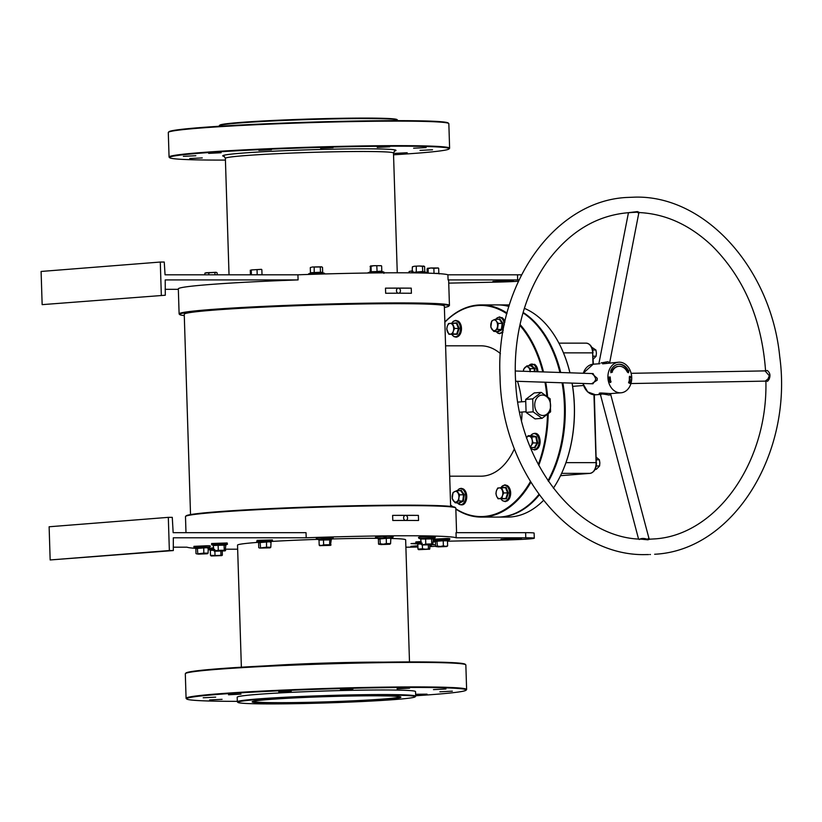 <?xml version="1.0" encoding="UTF-8"?>
<svg xmlns="http://www.w3.org/2000/svg" width="822" height="822" viewBox="0 0 822 822"><rect width="100%" height="100%" fill="white"/><g stroke="black" fill="none" stroke-linecap="round" stroke-linejoin="round"><path stroke-width="1.23" d="M279.655 703.211A74.391 2.867 -1.8 0 1 252.22 701.731A74.391 2.867 -1.8 0 1 295.828 697.857A74.391 2.867 -1.8 0 1 373.394 695.802A74.391 2.867 -1.8 0 1 400.817 697.066A74.391 2.867 -1.8 0 1 359.82 701.032A74.391 2.867 -1.8 0 1 279.655 703.211M252.765 701.454A73.877 2.846 178.2 0 0 279.963 702.666A73.877 2.846 178.2 0 0 356.584 700.652A73.877 2.846 178.2 0 0 400.263 696.82M444.383 307.407A134.716 5.199 178.2 0 0 448.843 306.123A134.716 5.199 178.2 0 0 361.69 303.791A134.716 5.199 178.2 0 0 209.764 310.151A134.716 5.199 178.2 0 0 179.741 314.579A134.716 5.199 178.2 0 0 184.282 315.586M179.741 314.579L179.217 314.086A135.229 5.22 -1.8 0 1 179.114 313.891A135.229 5.22 -1.8 0 1 209.343 309.637A135.229 5.22 -1.8 0 1 359.399 303.308A135.229 5.22 -1.8 0 1 449.439 305.394A135.229 5.22 -1.8 0 1 449.336 305.599L448.843 306.123M185.577 516.401L186.07 515.877A134.716 5.199 -1.8 0 1 216.104 511.849A134.716 5.199 -1.8 0 1 363.129 505.581A134.716 5.199 -1.8 0 1 455.172 507.421L455.696 507.914A135.229 5.22 178.2 0 0 363.303 506.064A135.229 5.22 178.2 0 0 215.713 512.363A135.229 5.22 178.2 0 0 185.577 516.401A135.229 5.22 178.2 0 0 185.484 516.606L185.988 532.677M456.58 532.677L455.809 508.109A135.229 5.22 178.2 0 0 455.696 507.914M395.351 699.501A88.704 3.422 178.2 0 0 415.12 696.851A88.704 3.422 178.2 0 0 357.734 695.32A88.704 3.422 178.2 0 0 257.697 699.512A88.704 3.422 178.2 0 0 237.938 702.42A88.704 3.422 178.2 0 0 298.54 703.632A88.704 3.422 178.2 0 0 395.351 699.501M237.938 702.42L237.404 701.926A89.218 3.442 -1.8 0 1 237.342 701.803A89.218 3.442 -1.8 0 1 257.286 698.998A89.218 3.442 -1.8 0 1 356.286 694.816A89.218 3.442 -1.8 0 1 415.685 696.193A89.218 3.442 -1.8 0 1 415.613 696.326L415.12 696.851M219.299 125.674L219.793 125.15A88.704 3.422 -1.8 0 1 239.562 122.499A88.704 3.422 -1.8 0 1 336.373 118.368A88.704 3.422 -1.8 0 1 396.985 119.58L397.509 120.074A89.218 3.442 178.2 0 0 336.547 118.851A89.218 3.442 178.2 0 0 239.181 123.002A89.218 3.442 178.2 0 0 219.299 125.674A89.218 3.442 178.2 0 0 219.238 125.807L219.248 126.249M397.591 120.649L397.581 120.197A89.218 3.442 178.2 0 0 397.509 120.074M450.59 505.016A105.576 66.603 -90 0 0 452.778 506.701M455.83 508.808A105.576 66.603 -90 0 0 530.406 481.62M538.318 464.492A105.576 66.603 -90 0 0 547.462 414.648M548.192 414.062A106.089 66.921 90 0 1 538.77 465.344M530.837 482.329A106.089 66.921 90 0 1 481.291 517.089A106.089 66.921 90 0 1 455.84 509.116M452.326 506.629A106.089 66.921 90 0 1 450.6 505.273M564.478 405.749A105.576 66.603 90 0 1 552.107 472.465A105.576 66.603 90 0 1 552.035 472.609A105.576 66.603 -90 0 0 564.478 405.749A105.576 66.603 -90 0 0 562.135 382.785A105.576 66.603 90 0 1 564.478 405.749M481.291 517.089L497.557 517.089A106.089 66.921 -90 0 0 538.903 494.423M548.017 480.695A106.089 66.921 -90 0 0 551.973 472.763A106.089 66.921 -90 0 0 564.395 405.719A106.089 66.921 -90 0 0 562.073 382.785M185.402 673.578L185.895 673.054A139.832 5.394 -1.8 0 1 217.07 668.872A139.832 5.394 -1.8 0 1 369.674 662.368A139.832 5.394 -1.8 0 1 465.211 664.268L465.735 664.762A140.346 5.415 178.2 0 0 369.849 662.851A140.346 5.415 178.2 0 0 216.689 669.385A140.346 5.415 178.2 0 0 185.402 673.578A140.346 5.415 178.2 0 0 185.31 673.783L186.08 698.299A140.346 5.415 -1.8 0 1 217.46 693.891A140.346 5.415 -1.8 0 1 373.178 687.315A140.346 5.415 -1.8 0 1 466.619 689.483A140.346 5.415 -1.8 0 1 466.526 689.699L466.033 690.223A139.832 5.394 178.2 0 0 375.562 687.808A139.832 5.394 178.2 0 0 217.871 694.405A139.832 5.394 178.2 0 0 186.717 698.998A139.832 5.394 178.2 0 0 237.322 701.351M466.619 689.483L465.848 664.967A140.346 5.415 178.2 0 0 465.735 664.762M415.665 695.751A139.832 5.394 178.2 0 0 434.859 694.395A139.832 5.394 178.2 0 0 466.033 690.223M168.397 132.301L168.89 131.777A139.832 5.394 -1.8 0 1 200.054 127.605A139.832 5.394 -1.8 0 1 352.659 121.091A139.832 5.394 -1.8 0 1 448.206 123.002L448.73 123.495A140.346 5.415 178.2 0 0 352.844 121.584A140.346 5.415 178.2 0 0 199.674 128.109A140.346 5.415 178.2 0 0 168.397 132.301A140.346 5.415 178.2 0 0 168.294 132.517L169.065 157.033A140.346 5.415 -1.8 0 1 200.445 152.625A140.346 5.415 -1.8 0 1 356.173 146.049A140.346 5.415 -1.8 0 1 449.613 148.217A140.346 5.415 -1.8 0 1 449.511 148.422L449.018 148.946A139.832 5.394 178.2 0 0 358.556 146.532A139.832 5.394 178.2 0 0 200.856 153.128A139.832 5.394 178.2 0 0 169.702 157.732A139.832 5.394 178.2 0 0 225.423 160.085M449.613 148.217L448.843 123.701A140.346 5.415 178.2 0 0 448.73 123.495M393.553 154.793A139.832 5.394 178.2 0 0 417.853 153.128A139.832 5.394 178.2 0 0 449.018 148.946M209.6 699.943L222.094 699.327L209.6 699.943M203.198 697.765L215.703 697.138L203.198 697.765M228.506 694.785L241 694.158L228.506 694.785M278.74 691.805L291.235 691.179L278.74 691.805M340.442 689.617L352.936 689L340.442 689.617M397.077 688.815L409.572 688.199L397.077 688.815M433.461 689.617L445.966 688.99L433.461 689.617M439.862 691.795L452.357 691.179L439.862 691.795M415.624 694.261L427.05 694.158L415.634 694.775M407.209 152.748L394.714 153.375L407.209 152.748M432.516 149.768L420.021 150.385L432.516 149.768M426.115 147.58L413.62 148.207L426.115 147.58M389.731 146.789L377.226 147.405L389.731 146.789M333.095 147.59L320.601 148.207L333.095 147.59M271.394 149.768L258.899 150.395L271.394 149.768M221.159 152.748L208.665 153.375L221.159 152.748M195.852 155.728L183.357 156.355L195.852 155.728M202.253 157.916L189.759 158.533L202.253 157.916M409.49 661.916L405.657 539.849A84.101 3.247 178.2 0 0 390.44 538.461M377.247 538.307A84.101 3.247 178.2 0 0 332.355 538.934M317.446 539.376A84.101 3.247 178.2 0 0 271.897 541.431M258.447 542.325A84.101 3.247 178.2 0 0 256.33 542.489A84.101 3.247 178.2 0 0 237.527 545.13L241.37 667.207M237.342 701.803L237.188 697.2A89.218 3.442 -1.8 0 1 257.142 694.405A89.218 3.442 -1.8 0 1 356.142 690.223A89.218 3.442 -1.8 0 1 415.531 691.6L415.685 696.193M417.895 546.517L410.866 546.363L417.864 545.767M517.726 538.42L501.06 539.242L515.682 539.14L521.508 538.605L517.726 538.42M509.619 280.549L492.964 281.381L507.575 281.278L513.401 280.734L509.619 280.549M406.058 520.439A2.558 1.983 85.5 0 0 407.558 517.685A2.558 1.983 85.5 0 0 405.513 515.384A2.558 1.983 85.5 0 0 405.39 515.394A2.558 1.983 85.5 0 0 403.602 517.768A2.558 1.983 85.5 0 0 405.277 520.439M398.917 293.207A2.558 1.983 85.5 0 0 400.417 290.454A2.558 1.983 85.5 0 0 398.372 288.152A2.558 1.983 85.5 0 0 398.249 288.162A2.558 1.983 85.5 0 0 396.461 290.536A2.558 1.983 85.5 0 0 398.136 293.207M542.345 395.063A10.224 7.922 85.5 0 0 534.732 405.277A10.224 7.922 85.5 0 0 542.982 415.49A10.224 7.922 85.5 0 0 550.596 405.277A10.224 7.922 85.5 0 0 542.345 395.063M542.068 418.326L550.586 411.843L550.185 398.865L541.256 392.382L532.728 398.865L533.139 411.843L542.068 418.326L535.019 418.881L526.09 412.397L533.139 411.843M385.652 293.259L385.487 288.152A135.229 5.22 -1.8 0 1 411.247 288.152L411.411 293.259A135.229 5.22 178.2 0 0 385.652 293.259M179.114 313.891L178.323 288.871A135.229 5.22 -1.8 0 1 208.562 284.618A135.229 5.22 -1.8 0 1 298.088 279.912L297.934 274.805A135.229 5.22 -1.8 0 1 447.908 274.805L448.072 279.912A135.229 5.22 -1.8 0 1 448.648 280.374L449.439 305.394M418.388 515.384L418.552 520.49A135.229 5.22 178.2 0 0 392.793 520.49L392.628 515.384A135.229 5.22 -1.8 0 1 418.388 515.384L392.628 515.384M435.434 541.729A135.229 5.22 -1.8 0 1 433.071 541.945M306.195 537.783L306.031 532.677L173.154 532.677L172.281 517.357L168.315 517.357L169.353 550.555L173.319 550.555L173.319 537.783L306.195 537.783A135.229 5.22 -1.8 0 1 456.179 537.783L456.015 532.677L525.618 532.677A23.006 0.884 178.2 0 1 534.115 533.098L534.279 538.204A23.006 0.884 178.2 0 0 525.782 537.783L456.179 537.783M457.936 336.527A8.179 5.158 -90 0 0 461.471 328.348A8.179 5.158 -90 0 0 457.936 320.991M463.218 504.472A8.179 5.158 -90 0 0 466.742 496.293A8.179 5.158 -90 0 0 463.218 488.936M507.102 501.009A8.179 5.158 -90 0 0 510.626 492.83A8.179 5.158 -90 0 0 507.102 485.473M536.581 449.367A8.179 5.158 -90 0 0 540.116 441.188A8.179 5.158 -90 0 0 536.581 433.831M537.937 371.75A8.179 5.158 -90 0 0 537.927 371.626A8.179 5.158 -90 0 0 534.403 364.269M504.903 321.936A8.179 5.158 -90 0 0 501.821 317.528M449.685 476.185L480.901 476.185A65.185 41.121 -90 0 0 514.418 448.761M521.58 420.484A65.185 41.121 -90 0 0 522.011 412.038M190.529 514.593L184.241 314.24A130.112 5.024 -1.8 0 1 213.33 310.151A130.112 5.024 -1.8 0 1 357.714 304.058A130.112 5.024 -1.8 0 1 444.342 306.061L450.641 506.414M429.742 545.561L431.303 545.726L429.752 545.983M195.78 548.346A135.229 5.22 -1.8 0 1 187.005 547.195L173.216 547.195M237.661 549.209A135.229 5.22 -1.8 0 1 225.629 549.178M417.905 547.02A23.006 0.884 -1.8 0 1 406.592 547.185L405.883 547.185M435.578 546.281A23.006 0.884 -1.8 0 1 429.772 546.599M435.526 544.719L422.005 544.955L423.536 544.709L421.275 544.38L422.005 544.955L421.275 544.38L420.7 538.79L431.838 538.338L433.369 538.533L432.824 544.431M417.792 543.907L411.01 543.599A135.229 5.22 -1.8 0 0 416.035 543.26M447.487 541.195L505.448 539.972A23.006 0.884 178.2 0 0 534.279 538.204M521.61 401.814A65.185 41.121 -90 0 0 517.5 381.305M500.423 353.635A65.185 41.121 -90 0 0 480.891 345.815L445.586 345.815M552.035 349.381A105.576 66.603 90 0 1 552.107 349.535A105.576 66.603 90 0 1 559.967 372.479A105.576 66.603 -90 0 0 552.035 349.381M444.846 322.019A106.089 66.921 90 0 1 481.291 304.911A106.089 66.921 90 0 1 507.04 313.079M520.049 324.505A106.089 66.921 90 0 1 543.517 371.934M545.716 382.24A106.089 66.921 90 0 1 547.596 396.523M559.916 372.479A106.089 66.921 -90 0 0 551.973 349.237A106.089 66.921 -90 0 0 523.008 312.884M508.91 306.452A106.089 66.921 -90 0 0 497.557 304.911L481.291 304.911M546.815 395.916A105.576 66.603 -90 0 0 544.976 382.22M542.767 371.914A105.576 66.603 -90 0 0 519.853 325.368M506.855 313.778A105.576 66.603 -90 0 0 444.846 322.224M501.821 333.054A8.179 5.158 -90 0 0 502.93 332.232M541.256 392.382L534.208 392.937L525.679 399.43L526.09 412.397M532.728 398.865L525.679 399.43M519.031 279.912A23.006 0.884 178.2 0 0 517.675 279.912L448.072 279.912M448.74 283.128L497.341 282.1A23.006 0.884 178.2 0 0 518.415 281.247M178.343 289.323L165.109 289.323M165.294 295.232L42.148 304.643L165.294 295.232L165.212 279.922L298.088 279.912M161.328 295.232L160.29 262.043L41.1 271.455L42.148 304.643M297.934 274.805L165.058 274.815L164.256 262.043L160.29 262.043M521.508 274.846A23.006 0.884 178.2 0 0 517.511 274.805L447.908 274.805M169.702 157.732L169.178 157.238A140.346 5.415 -1.8 0 1 169.065 157.033M173.319 550.555L50.163 559.957L49.125 526.768L168.315 517.357M50.163 559.957L169.353 550.555M186.717 698.998L186.183 698.505A140.346 5.415 -1.8 0 1 186.08 698.299M385.487 288.152L411.247 288.152M642.188 539.181C579.14 538.913 518.97 465.56 515.61 381.367C514.367 359.635 516.35 338.602 521.538 318.258C527.488 295.386 536.879 275.442 549.733 258.447C571.362 230.746 597.347 215.518 627.7 212.764L637.451 211.593L639.619 212.549L638.766 213.237L637.132 212.189L628.964 212.682M765.066 370.897L767.275 370.486C770.193 372.869 770.728 375.911 768.878 379.62L767.614 381.244L765.251 381.12L767.974 378.983L769.32 375.726L765.066 370.897L631.132 373.311M601.036 362.954L608.033 361.701L609.873 363.201M618.617 362.214A15.341 11.888 -94.5 0 1 631.717 377.504A15.341 11.888 -94.5 0 1 621.031 392.793A15.341 11.888 -94.5 0 1 607.92 377.504A15.341 11.888 -94.5 0 1 618.617 362.214L602.649 363.838M765.909 381.624L765.899 381.572C767.758 464.019 714.893 536.17 653.449 538.965L649.914 539.181L648.99 538.461L610.695 394.406L609.081 395.084C602.526 393.759 599.803 393.676 600.903 394.817M515.6 381.244L592.919 383.802L595.539 380.052L595.59 378.397L593.083 373.578L515.25 370.999M591.861 373.537L597.265 378.346L597.162 380.216L591.593 383.761M649.883 539.181L647.767 539.818L641.53 539.181M639.208 539.53C641.139 538.174 643.873 538.091 647.417 539.273L648.466 538.431M562.865 382.805A106.089 66.921 90 0 1 565.197 405.719A106.089 66.921 90 0 1 548.449 481.332M539.283 494.936A106.089 66.921 90 0 1 498.348 517.089A106.089 66.921 90 0 1 497.957 517.079M572.112 383.114A105.576 66.603 90 0 1 574.393 405.749A105.576 66.603 90 0 1 562.022 472.465A105.576 66.603 90 0 1 561.96 472.609M498.348 517.089L507.472 517.089A106.089 66.921 -90 0 0 543.465 500.434M553.381 488.186A106.089 66.921 -90 0 0 561.888 472.763A106.089 66.921 -90 0 0 574.321 405.719A106.089 66.921 -90 0 0 572.05 383.114M600.152 394.18C595.95 391.94 606.883 393.594 610.828 393.574M621.031 392.793L610.756 393.584M610.201 380.75L609.544 381.172L609.677 380.052L610.767 380.802L609.544 381.172L609.677 380.052L610.201 380.75M629.015 380.997L629.57 380.607L629.323 381.47L630.042 380.833L630.299 381.459L629.292 381.696L629.57 380.607L629.323 381.47L630.042 380.833L630.299 381.459L629.292 381.696L629.57 380.607L629.015 380.997M628.696 382.888L628.851 381.86L630.022 382.497L629.744 383.432L628.922 382.127L628.563 382.816L628.851 381.86L630.022 382.497L629.744 383.432L628.922 382.127L628.696 382.888M628.542 370.866A13.296 10.306 85.5 0 0 618.771 364.249A13.296 10.306 85.5 0 0 610.674 370.866L610.9 372.746L612.082 371.883A11.251 8.713 -94.5 0 1 618.935 366.293A11.251 8.713 -94.5 0 1 627.196 371.883L628.45 372.746L628.82 370.66L627.895 370.917A13.296 10.306 85.5 0 0 618.452 364.28M629.816 380.381L629.231 379.63L629.94 379.189L630.536 379.928L629.816 380.381L629.231 379.63L629.94 379.189L630.536 379.928L629.816 380.381M629.477 378.819L629.333 377.771L630.597 377.873L629.488 377.997L629.323 378.808L629.333 377.771L630.597 377.873L629.488 377.997L629.477 378.819M629.899 376.414L629.806 377.401L629.272 376.846L629.878 376.199L630.577 376.753L630.217 377.339L629.899 376.414L629.806 377.401L629.272 376.846L629.878 376.199L630.577 376.753L630.217 377.339L629.899 376.414M609.297 377.873L610.335 378.089L609.071 378.089L610.078 377.247L609.04 377.031L610.304 377.031L609.297 377.873L610.335 378.089L609.061 377.812L610.078 377.247L609.04 377.031L610.304 377.031L609.297 377.873M610.212 378.418L610.489 379.415L609.246 379.6L609.123 378.603L609.369 379.363L609.616 378.603L610.304 379.219L610.212 378.418L610.489 379.415L609.246 379.6L609.123 378.603L609.369 379.363L609.616 378.603L610.304 379.219L610.212 378.418M610.253 381.387L611.034 381.665L610.602 382.507L609.821 382.23L610.253 381.387L611.034 381.665L610.602 382.507L609.821 382.23L610.253 381.387L611.034 381.665L610.253 381.387M561.95 349.381A105.576 66.603 90 0 1 562.022 349.535A105.576 66.603 90 0 1 569.965 372.818M497.947 304.911A106.089 66.921 90 0 1 498.348 304.911A106.089 66.921 90 0 1 508.972 306.257M523.131 312.452A106.089 66.921 90 0 1 560.717 372.51M569.913 372.808A106.089 66.921 -90 0 0 561.888 349.237A106.089 66.921 -90 0 0 524.374 308.353M509.373 304.952A106.089 66.921 -90 0 0 507.472 304.911L498.348 304.911M627.844 372.551L628.142 370.897M610.849 372.572L611.445 371.934A11.251 8.713 -94.5 0 1 618.288 366.345A11.251 8.713 -94.5 0 1 618.617 366.324M611.445 371.934L612.082 371.883M611.794 372.191L612.441 372.14M630.012 381.059L629.292 381.696L630.012 381.059M629.231 379.63L629.94 379.189L629.231 379.63M629.837 380.165L629.919 379.404L629.837 380.165M629.919 379.404L629.385 379.672L629.919 379.404M610.602 382.507L609.821 382.23L610.602 382.507M610.314 381.603L610.53 382.292L610.9 381.727L610.314 381.603L610.53 382.292L610.9 381.727L610.314 381.603M609.955 382.168L610.53 382.292L609.955 382.168M530.765 365.841L531.259 365.43L534.978 368.441L534.803 371.75M523.398 371.277A5.364 3.391 90 0 1 524.909 367.526A5.364 3.391 90 0 1 528.289 367.259L526.923 365.841L523.645 369.201L523.378 371.267M530.118 371.493A5.364 3.391 -90 0 0 528.289 367.259L530.406 368.667L530.128 371.77M534.218 371.626L534.341 368.667L530.406 368.667M534.978 368.441L534.341 368.667L530.858 365.841L526.923 365.841M591.655 347.182L595.929 350.008L596.402 353.1L596.125 356.193L592.837 359.563M592.652 350.008L595.929 350.008M593.124 356.193L596.125 356.193M595.899 456.96L599.382 459.796L599.855 462.889L599.577 465.982L596.289 469.341L595.097 469.341M596.371 459.796L599.382 459.796M596.217 465.982L599.577 465.982M412.49 270.88L409.284 271.455M410.157 271.198L412.973 271.291M409.109 272.822L409.068 271.599M427.235 273.13L427.101 268.866L430.954 267.982L427.491 268.291M434.016 273.377L433.862 268.332L430.954 267.982L438.167 267.982M438.362 268.013L433.862 268.332M427.101 268.866L427.574 268.249M428.221 273.161L428.077 268.599M431.067 273.253L433.667 273.356M434.016 273.397L438.835 273.397L438.671 268.332M438.835 273.397L439.236 273.911M412.13 272.483L422.549 271.476L425.19 272.154L412.13 272.483L412.367 266.873L414.309 266.246L412.593 266.718M424.522 271.856L426.608 272.534L412.069 272.853M424.07 266.194L419.312 266.009L424.604 266.564L423.484 266.009M414.309 266.246L419.312 266.009L414.309 266.246M413.456 266.472L412.367 266.873M424.758 271.63L424.604 266.564M416.302 272.154L416.271 266.564M422.827 271.99L422.395 266.41M381.644 271.445L370.383 271.722M381.326 265.732L373.918 265.701L381.131 265.701M370.064 266.585L371.041 266.318L371.195 271.383L370.219 271.65L370.475 265.989M370.537 265.968L373.918 265.701L371.041 266.318M370.897 271.918L381.798 271.116L381.634 266.051M377.072 271.63L376.825 266.051M370.219 271.65L369.849 272.195M382.199 271.63L381.798 271.116L382.199 271.63M321.885 272.524L310.089 273.243M321.392 266.79L312.216 267.016L321.988 266.975M310.5 267.499L311.374 267.253M310.284 267.653L310.439 272.719L320.467 272.257L320.303 267.191M320.744 272.77L320.467 272.257L322.676 272.411L322.512 267.345M314.21 272.935L314.189 267.345M323.097 272.935L322.676 272.411M310.439 272.719L310.048 273.264L310.439 272.719M261.54 269.369L251.255 269.945L261.345 269.339M252.426 274.805L257.194 274.743L257.039 269.678M257.194 274.743L262.013 274.743L261.848 269.678M250.422 274.805L250.278 270.212M251.409 274.805L251.255 269.945M216.35 272.37L205.11 273.017M205.983 272.76L216.001 272.298L217.131 272.853L216.001 272.298M208.86 274.815L208.798 272.853M214.984 274.815L214.912 272.699M217.193 274.815L217.131 272.853M204.945 274.815L204.894 273.161M418.193 543.948L417.401 543.517L422.2 543.188M421.265 544.01L417.812 544.041L417.966 549.106L418.573 549.651L425.457 549.219L422.477 548.798L417.966 549.106L418.706 549.682L429.526 549.168M429.721 544.842L429.844 548.87L429.279 549.312M429.146 549.26L425.457 549.219L429.844 548.87M428.293 544.904L428.416 548.685M422.354 544.976L422.477 548.798M417.401 543.517L417.812 544.041L417.401 543.517M447.558 540.537L449.346 539.828L447.209 539.653L433.482 540.331L435.27 540.907L447.61 540.465M443.377 545.849L440.376 546.455L445.524 546.353L443.377 545.849L443.222 540.784L447.476 540.825L447.63 545.89L446.767 546.517L447.63 545.89L445.524 546.353L446.767 546.517L437.725 546.887L440.376 546.455L437.355 546.096L435.578 546.383L436.482 546.722M443.325 540.239L443.222 540.784L435.424 541.318L435.578 546.383M436.893 540.496L437.355 546.096M447.476 540.825L447.867 540.28L447.476 540.825M435.002 540.804L435.424 541.318M421.018 539.027L425.611 539.006L425.775 544.072L423.536 544.709L432.444 544.524L431.714 543.959L425.775 544.072M433.06 538.698L434.951 537.948L429.3 537.804L419.086 538.451C419.374 537.835 414.267 536.869 429.207 536.622L435.311 537.074L434.951 537.948M433.143 544.143L432.444 544.524M432.988 539.078L431.55 538.893L431.714 543.959M431.838 538.338L431.55 538.893L425.611 539.006L425.508 538.461M379.856 538.215L380.319 543.815L383.35 544.174L380.689 544.606L389.731 544.236L390.594 543.609L386.34 543.578L383.35 544.174L389.936 544.185L390.594 543.609L390.83 537.999L378.387 539.037L377.966 538.523L390.573 538.184M377.966 538.523L376.445 538.05C374.041 537.228 376.065 536.663 382.538 536.345C391.693 535.985 394.95 536.386 392.31 537.547L376.445 538.05M379.445 544.441L378.541 544.102L380.319 543.815M386.289 537.958L386.34 543.578M378.387 539.037L378.541 544.102M318.926 539.807L331.276 539.314L330.485 545.366L319.707 545.664M330.968 539.479L332.859 538.729L328.461 538.564L316.994 539.232C317.539 538.934 313.84 538.061 319.532 537.711L331.687 537.393L333.187 537.783L332.859 538.729M326.673 545.274L330.352 545.305L329.622 544.739L323.683 544.852L321.453 545.479L326.673 545.274M330.896 539.859L319.028 540.095L319.183 545.161L321.453 545.479L319.779 545.705M319.183 545.161L319.912 545.736L319.183 545.161M331.06 544.924L330.352 545.305M329.745 539.119L329.622 544.739M323.416 539.242L323.683 544.852M319.028 540.095L318.607 539.571L319.028 540.095M259.66 548.068L269.945 547.863L270.808 547.247L266.554 547.205L259.66 548.068L270.15 547.812L270.808 547.247L271.044 541.636L258.601 542.664L258.18 542.15L266.503 541.585L271.044 541.636L270.078 542.119M258.18 542.15L259.156 542.335M266.503 541.585L266.554 547.205M260.071 541.852L260.533 547.452M258.601 542.664L258.755 547.729M225.115 545.058L225.886 544.832L225.105 550.874L214.388 551.213L224.971 550.822L224.231 550.247L218.303 550.36L213.792 550.668L214.521 551.243L213.792 550.668L213.217 545.078L225.886 544.832M214.018 545.51L218.138 545.294L218.303 550.36M225.67 550.432L224.971 550.822M225.505 545.366L224.077 545.181L224.231 550.247M224.365 544.626L224.077 545.181L218.138 545.294L218.025 544.75M203.753 547.503L203.805 553.114L208.058 553.155L207.185 553.781L198.143 554.141L207.401 553.73L208.058 553.155L208.285 547.544L195.841 548.582L195.42 548.068L208.038 547.729M195.42 548.068L193.91 547.586L198.503 547.133L209.774 547.092C209.466 546.907 212.312 545.613 207.473 545.736L196.16 546.507M196.91 553.987L203.805 553.114M197.321 547.76L197.773 553.36M195.841 548.582L196.006 553.648M210.237 550.052L214.727 549.486M222.238 551.13L222.372 555.158L217.984 555.508L221.796 555.6L211.223 555.97L217.984 555.508L210.494 555.395L211.223 555.97L210.494 555.395L210.34 550.329L213.782 550.298M222.372 555.158L221.663 555.549M220.82 551.202L220.933 554.973M214.881 551.264L214.994 555.097M209.918 549.805L210.34 550.329L209.918 549.805M498.841 319.234L499.766 318.823L502.858 323.262L501.985 329.735L498.009 331.759L493.714 331.348L495.204 330.403A5.364 3.391 90 0 1 491.895 329.273A5.364 3.391 90 0 1 490.857 324.166A5.364 3.391 90 0 1 493.128 320.179L491.638 321.135L490.816 327.187L493.714 331.348M497.485 326.426A5.364 3.391 90 0 1 495.204 330.403L497.444 329.447L498.266 323.395L496.447 321.31A5.364 3.391 90 0 1 497.485 326.426M496.447 321.31A5.364 3.391 -90 0 0 493.128 320.179L495.368 319.234L496.447 321.31M497.649 331.348L498.009 331.759L497.649 331.348L501.379 329.447L497.444 329.447M501.985 329.735L501.379 329.447L502.201 323.395L498.266 323.395M502.858 323.262L502.201 323.395L499.303 319.234L495.368 319.234M452.737 323.2L456.909 322.871L459.169 328.43L457.268 334.307L452.901 334.287M450.456 334.122A5.364 3.391 90 0 1 447.435 331.667A5.364 3.391 90 0 1 447.271 326.303L446.747 329.067L448.874 334.277L452.778 333.968L453.302 331.204A5.364 3.391 90 0 1 450.456 334.122M453.128 325.841A5.364 3.391 90 0 1 453.302 331.204L454.566 328.451L452.439 323.241L450.117 323.395A5.364 3.391 90 0 1 453.128 325.841M450.117 323.395A5.364 3.391 -90 0 0 447.271 326.303L448.535 323.549L450.117 323.395M457.268 334.307L448.874 334.277M459.169 328.43L458.501 328.451L456.713 333.968L452.778 333.968M452.439 323.241L456.374 323.241L458.501 328.451L454.566 328.451M456.374 323.241L456.909 322.871L456.374 323.241M460.238 490.642L461.163 490.241L464.255 494.68L463.372 501.143L459.406 503.167L455.111 502.766L458.83 500.865L458.871 497.834A5.364 3.391 90 0 1 456.6 501.81A5.364 3.391 -90 0 1 453.292 500.68A5.364 3.391 90 0 1 452.254 495.574A5.364 3.391 90 0 1 454.525 491.597A5.364 3.391 90 0 1 457.833 492.727A5.364 3.391 90 0 1 458.871 497.834L459.652 494.803L456.755 490.642L453.035 492.542L452.213 498.605L455.111 502.766M459.046 502.766L459.406 503.167L459.046 502.766L462.765 500.865L463.587 494.803L459.652 494.803M464.255 494.68L463.587 494.803L460.69 490.642L456.755 490.642M463.372 501.143L458.83 500.865M501.903 487.682L506.075 487.354L508.335 492.912L506.434 498.8L502.067 498.769M499.283 487.878A5.364 3.391 90 0 1 502.293 490.323A5.364 3.391 90 0 1 502.458 495.687L503.722 492.933L501.605 487.723L497.7 488.032L496.437 490.785A5.364 3.391 90 0 1 499.283 487.878M496.601 496.149A5.364 3.391 90 0 1 496.437 490.785L495.913 493.549L496.601 496.149L498.04 498.759L499.612 498.605A5.364 3.391 90 0 1 496.601 496.149M499.612 498.605A5.364 3.391 -90 0 0 502.458 495.687L501.944 498.451L499.612 498.605M498.04 498.759L505.879 498.451L507.657 492.933L505.54 487.723L501.605 487.723M506.434 498.8L501.944 498.451M508.335 492.912L503.722 492.933M506.075 487.354L505.54 487.723L506.075 487.354M532.081 435.691L536.458 436.698L537.732 442.986L534.937 447.898L533.632 447.497M526.676 437.602A5.364 3.391 90 0 1 529.645 436.348A5.364 3.391 90 0 1 532.153 439.955L531.926 437.006L528.104 435.701L526.419 437.992M530.385 447.466L531.444 445.205A5.364 3.391 90 0 1 530.056 446.665M531.444 445.205A5.364 3.391 -90 0 0 532.153 439.955L533.129 442.904L531.444 445.205M530.509 447.497L534.444 447.497L537.064 442.904L535.862 437.006L532.039 435.701L528.104 435.701M537.732 442.986L533.129 442.904M536.458 436.698L531.926 437.006M397.262 272.791L393.491 153.046A84.101 3.247 178.2 0 0 337.503 151.741A84.101 3.247 178.2 0 0 244.175 155.687A84.101 3.247 178.2 0 0 225.372 158.327L224.108 156.314M224.344 156.437A86.659 3.339 -1.8 0 1 242.12 153.128A86.659 3.339 -1.8 0 1 345.949 148.946A86.659 3.339 -1.8 0 1 394.406 151.094M267.695 665.769A84.101 3.247 -1.8 0 1 383.124 662.142M517.511 274.805L517.675 279.912M525.782 537.783L525.618 532.677M583.004 383.473A15.341 11.888 85.5 0 0 595.58 394.807L587.709 391.93L582.88 383.473M606.05 361.957L606.431 363.242M610.14 394.961A1.028 0.894 78.9 0 1 610.643 393.615M595.539 380.052L597.162 380.216M637.235 211.593A1.028 0.596 -92.2 0 0 636.958 212.199M768.878 379.62L767.974 378.983M565.957 462.652L596.094 462.642L593.957 394.796M593.001 364.238L592.641 352.864L563.471 352.864M590.011 473.369C594.224 472.331 596.371 468.756 596.464 462.663L596.094 462.642A10.224 6.453 -90 0 1 589.97 473.369A1.028 0.791 85.5 0 0 590.011 473.369L560.512 475.691L589.97 473.369L561.611 473.369M598.961 363.766L593.165 364.218A15.341 11.888 85.5 0 0 583.312 373.26M593.371 364.208L592.641 352.864A10.224 6.453 -90 0 0 586.199 343.144A10.224 6.453 -90 0 0 585.87 343.154M594.337 394.817L596.238 462.694M558.919 343.144L586.199 343.144C590.319 343.791 592.59 347.038 593.011 352.885L592.785 352.915M536.889 371.719A7.984 5.035 -90 0 0 536.879 371.636A7.984 5.035 -90 0 0 533.899 364.742A7.984 5.035 -90 0 0 528.68 365.841M368.061 272.657L383.966 272.133L383.895 273.387M310.11 273.233L308.651 273.808L324.515 273.315L322.43 272.627M421.213 542.684L415.788 543.178L415.85 541.924L421.183 541.503L416.117 542.017M447.024 538.472L435.732 539.242M386.135 536.807L382.549 536.345M330.228 537.804L319.553 537.711M256.947 541.544L257.039 540.362L272.442 539.951L272.524 541.174L256.947 541.544M272 540.064L257.111 540.352M211.603 544.739L211.624 543.496L227.16 542.962L227.468 544.236L218.19 544.195L211.603 544.739L213.576 545.376M227.057 542.962L211.942 543.578M213.741 548.973L208.305 549.466L210.278 550.113M504.297 324.813A7.984 5.035 -90 0 0 502.653 319.378A7.984 5.035 -90 0 0 495.995 319.234M495.995 331.348A7.984 5.035 -90 0 0 503.29 330.095M451.751 334.277A7.984 5.035 -90 0 0 455.645 336.722A7.984 5.035 -90 0 0 460.423 328.358A7.984 5.035 -90 0 0 455.141 320.786A7.984 5.035 -90 0 0 451.73 323.282M456.559 336.517A7.768 4.901 -90 0 0 461.214 328.759A7.768 4.901 -90 0 0 456.559 320.991M457.392 502.766A7.984 5.035 -90 0 0 464.451 501.975A7.984 5.035 -90 0 0 464.05 490.785A7.984 5.035 -90 0 0 457.392 490.642M505.725 500.999A7.768 4.901 -90 0 0 510.38 493.241A7.768 4.901 -90 0 0 505.725 485.473M500.917 498.759A7.984 5.035 -90 0 0 504.8 501.215A7.984 5.035 -90 0 0 509.578 492.84A7.984 5.035 -90 0 0 504.307 485.268A7.984 5.035 -90 0 0 500.886 487.765M530.652 447.497A7.984 5.035 -90 0 0 537.773 446.952A7.984 5.035 -90 0 0 537.598 435.948A7.984 5.035 -90 0 0 530.652 435.701M394.642 150.95L393.491 153.046M519.689 412.223L526.07 411.719M517.839 402.112L525.741 401.485M229.03 274.815L225.372 158.327M645.948 554.593C570.17 556.771 501.389 471.273 500.033 376.712C495.224 285.635 553.494 201.287 626.487 197.475L635.201 197.136C705.666 195.41 771.159 269.041 779.739 356.666C793.035 453.59 733.049 550.504 654.651 554.254M650.438 554.501L649.832 554.521M648.599 554.562L646 554.593M765.559 370.517L765.559 370.63C761.778 319.573 744.105 278.124 712.54 246.302C690.377 225.197 666.026 213.956 639.485 212.569M610.695 394.406L611.003 393.512M638.766 213.237L609.688 362.615M765.251 381.12L630.947 383.545M600.122 394.447L595.58 394.807M583.497 385.497L572.636 386.361M638.54 538.975L600.327 394.2M628.45 212.713L598.837 363.889L599.772 363.704M618.288 366.345L618.935 366.293M583.209 373.25L593.165 364.218M528.567 365.841L534.495 364.331L537.814 371.75M427.08 273.12L426.608 272.534M412.192 272.452L411.226 272.842M381.953 271.466L383.966 272.133M370.332 271.743L367.711 273.027M308.651 273.808L308.229 274.456M324.988 273.942L324.515 273.315M417.751 543.825L415.788 543.178M433.482 540.331L433.245 539.222L447.045 538.472C451.884 538.348 449.038 539.643 449.346 539.828M421.049 539.088L419.086 538.451M390.522 538.256L392.31 537.547M318.967 539.869L316.994 539.232M258.447 542.263L256.659 541.677M270.736 541.893L272.524 541.174M225.588 544.986L227.468 544.236M207.976 547.801L209.774 547.092M207.473 545.736L193.93 546.353L193.91 547.586M213.699 547.791L207.915 548.551M502.951 332.119L499.694 333.681L497.896 333.208L495.892 331.348M495.892 319.234L497.125 317.878L499.704 316.912L503.516 319.183L504.852 322.193M451.638 323.293L453.21 321.361L455.542 320.385C464.8 322.101 461.697 336.938 456.128 337.133L453.929 336.63L451.668 334.277M457.289 490.642L459.2 488.833L461.142 488.319L462.94 488.782L464.913 490.59C468.622 495.358 466.208 510.318 457.32 502.817L457.289 502.766M500.804 487.775L504.708 484.867C512.075 485.74 513.02 499.149 505.294 501.615L502.396 500.649L500.834 498.759M530.324 436.081C535.286 429.855 542.705 434.406 538.657 447.117L536.386 449.48L534.516 449.983L531.875 448.997L530.55 447.497"/></g></svg>
